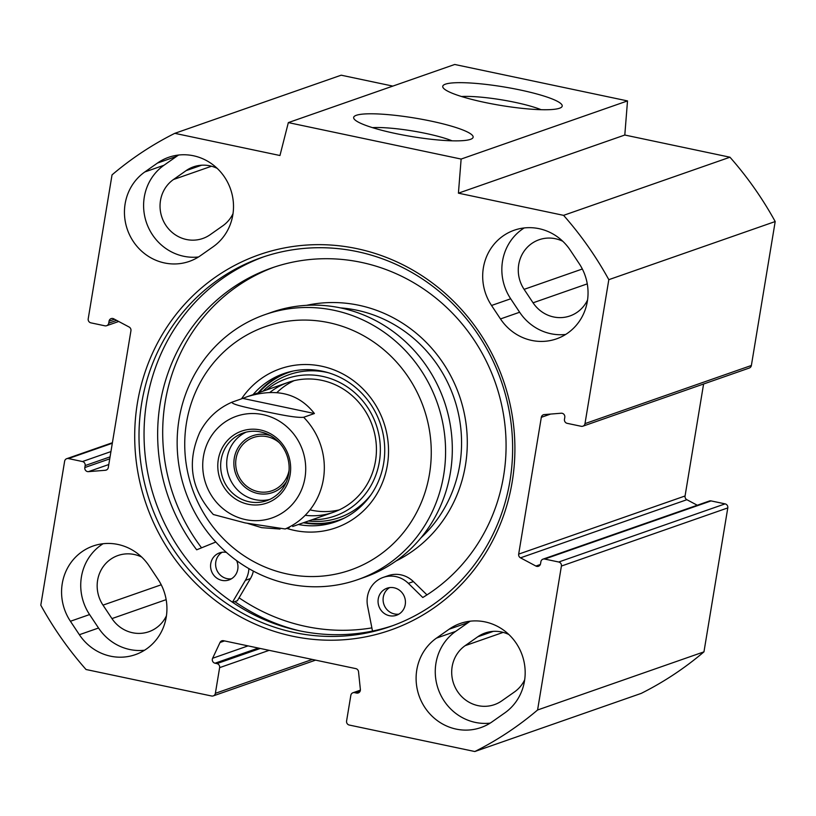<?xml version="1.0" encoding="UTF-8"?>
<svg xmlns="http://www.w3.org/2000/svg" width="816" height="816" viewBox="0 0 816 816"><rect width="100%" height="100%" fill="white"/><g stroke="black" fill="none" stroke-linecap="round" stroke-linejoin="round"><path stroke-width="1.22" d="M504.808 712.898L492.16 721.793A50.429 47.93 70.7 0 1 480.95 727.556A50.429 47.93 70.7 0 1 421.637 701.882A50.429 47.93 70.7 0 1 436.468 638.112L449.116 629.218A50.429 47.93 70.7 0 1 460.326 623.455A50.429 47.93 70.7 0 1 519.639 649.128A50.429 47.93 70.7 0 1 504.808 712.898M470.281 621.19A50.429 47.93 -109.3 0 0 468.272 622.526L455.624 631.411A50.429 47.93 -109.3 0 0 438.651 690.254A50.429 47.93 -109.3 0 0 490.151 723.129M149.134 565.937L158.08 579.38A50.429 47.93 70.7 0 1 135.364 654.646A50.429 47.93 70.7 0 1 79.376 634.715L70.421 621.262A50.429 47.93 70.7 0 1 93.146 545.996A50.429 47.93 70.7 0 1 149.134 565.937M103.102 543.721A50.429 47.93 -109.3 0 0 89.587 614.57L98.532 628.014A50.429 47.93 -109.3 0 0 144.565 650.23M579.187 263.599A50.429 47.93 70.7 0 1 556.471 338.875A50.429 47.93 70.7 0 1 500.483 318.934L491.538 305.48A50.429 47.93 70.7 0 1 514.253 230.214A50.429 47.93 70.7 0 1 570.241 250.155L579.187 263.599M524.209 227.95A50.429 47.93 -109.3 0 0 510.694 298.789L519.639 312.242A50.429 47.93 -109.3 0 0 565.672 334.448M200.501 255.643A50.429 47.93 70.7 0 1 189.292 261.406A50.429 47.93 70.7 0 1 129.979 235.732A50.429 47.93 70.7 0 1 144.809 171.962L157.457 163.067A50.429 47.93 70.7 0 1 168.667 157.304A50.429 47.93 70.7 0 1 227.97 182.988A50.429 47.93 70.7 0 1 213.149 246.758L200.501 255.643M178.622 155.04A50.429 47.93 -109.3 0 0 176.613 156.376L163.965 165.271A50.429 47.93 -109.3 0 0 146.992 224.114A50.429 47.93 -109.3 0 0 198.492 256.979M474.82 751.526L641.203 693.396A343.822 326.808 -109.3 0 0 703.963 651.851L727.79 507.909A3.437 3.264 -109.3 0 0 725.108 503.87L558.725 562.01A3.437 3.264 70.7 0 1 561.408 566.049L537.581 709.991A343.822 326.808 70.7 0 1 474.82 751.526L349.268 725.047A3.437 3.264 70.7 0 1 346.586 721.007L350.839 695.324A3.437 3.264 70.7 0 1 354.634 692.651L356.551 693.059A3.437 3.264 -109.3 0 0 360.376 689.438L358.52 671.711A3.437 3.264 -109.3 0 0 355.807 668.62L223.543 640.713A3.437 3.264 -109.3 0 0 220.024 642.488L212.619 658.267A3.437 3.264 -109.3 0 0 215.026 663.204L216.944 663.602A3.437 3.264 70.7 0 1 219.626 667.641L215.373 693.325A3.437 3.264 70.7 0 1 211.579 695.997L86.037 669.508A343.822 326.808 70.7 0 1 40.8 605.186L64.627 461.244A3.437 3.264 70.7 0 1 68.422 458.572L112.322 443.241M558.725 562.01L544.68 559.052A3.437 3.264 -109.3 0 0 540.886 561.714L540.559 563.693A3.437 3.264 70.7 0 1 535.898 566.049L520.496 557.838A3.437 3.264 70.7 0 1 518.67 554.125L541.324 417.313A3.437 3.264 70.7 0 1 544.211 414.589L561.194 413.222A3.437 3.264 70.7 0 1 564.794 417.313L564.468 419.291A3.437 3.264 -109.3 0 0 567.151 423.331L581.196 426.289A3.437 3.264 70.7 0 0 582.879 426.187L749.261 368.047A3.437 3.264 -109.3 0 0 751.373 365.486L775.2 221.544A343.822 326.808 -109.3 0 0 729.963 157.213L624.801 135.028L627.514 100.919L454.726 64.474L288.344 122.604L461.132 159.059L458.419 193.168L563.581 215.353A343.822 326.808 70.7 0 1 608.818 279.674L584.99 423.626A3.437 3.264 70.7 0 1 582.879 426.187M118.718 321.484L106.621 325.706A3.437 3.264 -109.3 0 1 104.927 325.819L90.892 322.85A3.437 3.264 70.7 0 1 88.21 318.821L112.037 174.879A343.822 326.808 70.7 0 1 174.797 133.334L279.959 155.519L288.344 122.604M106.621 325.706A3.437 3.264 -109.3 0 0 108.732 323.146L109.058 321.167A3.437 3.264 70.7 0 1 113.72 318.821L129.122 327.022A3.437 3.264 70.7 0 1 130.937 330.735L108.293 467.548A3.437 3.264 70.7 0 1 105.407 470.271L88.414 471.648A3.437 3.264 70.7 0 1 84.823 467.548L85.15 465.569A3.437 3.264 -109.3 0 0 82.467 461.54L68.422 458.572M292.72 636.235A198.839 189.006 -109.3 0 0 503.115 379.766A198.839 189.006 -109.3 0 0 178.582 311.294A198.839 189.006 -109.3 0 0 292.72 636.235M392.833 86.098L341.18 75.194L174.797 133.334M703.596 383.999L685.063 495.985A3.437 3.264 -109.3 0 0 686.878 499.708L697.282 505.247M542.997 559.154L709.379 501.014A3.437 3.264 70.7 0 1 711.073 500.912L725.108 503.87M294.29 632.533A195.401 185.732 70.7 0 1 139.781 453.686A195.401 185.732 70.7 0 1 261.365 257.611A195.401 185.732 70.7 0 1 501.157 380.817A195.401 185.732 70.7 0 1 390.272 626.545A195.401 185.732 70.7 0 1 294.29 632.533M263.894 256.744A195.401 185.732 -109.3 0 0 144.952 453.319A195.401 185.732 -109.3 0 0 299.329 630.768A195.401 185.732 -109.3 0 0 392.782 625.648M234.804 601.606A198.839 189.006 -109.3 0 0 299.615 630.829M461.519 96.512A49.082 7.599 -170.6 0 1 541.13 109.691M445.414 84.17A60.547 9.374 9.4 0 0 443.231 87.883A60.547 9.374 9.4 0 0 500.932 105.458A60.547 9.374 9.4 0 0 561.224 107.416A60.547 9.374 9.4 0 0 516.814 89.291A60.547 9.374 9.4 0 0 445.414 84.17M461.132 159.059L627.514 100.919M356.337 115.291A60.547 9.374 9.4 0 0 354.154 119.014A60.547 9.374 9.4 0 0 411.866 136.578A60.547 9.374 9.4 0 0 472.148 138.547A60.547 9.374 9.4 0 0 427.737 120.421A60.547 9.374 9.4 0 0 356.337 115.291M372.453 127.633A49.082 7.599 -170.6 0 1 452.054 140.811M508.847 634.511A33.232 31.589 -109.3 0 0 485.163 632.992A33.232 31.589 -109.3 0 0 477.768 636.786L465.12 645.68A33.232 31.589 -109.3 0 0 455.348 687.715A33.232 31.589 -109.3 0 0 494.435 704.636A33.232 31.589 -109.3 0 0 501.83 700.832L514.478 691.948A33.232 31.589 -109.3 0 0 524.678 679.799M141.668 557.042A33.232 31.589 -109.3 0 0 117.973 555.523A33.232 31.589 -109.3 0 0 103 605.135L111.955 618.589A33.232 31.589 -109.3 0 0 148.849 631.727A33.232 31.589 -109.3 0 0 166.444 615.784M562.775 241.261A33.232 31.589 -109.3 0 0 539.08 239.751A33.232 31.589 -109.3 0 0 524.107 289.354L533.062 302.807A33.232 31.589 -109.3 0 0 569.956 315.945A33.232 31.589 -109.3 0 0 587.551 300.002M217.189 168.361A33.232 31.589 -109.3 0 0 193.494 166.841A33.232 31.589 -109.3 0 0 186.109 170.636L173.461 179.53A33.232 31.589 -109.3 0 0 163.69 221.564A33.232 31.589 -109.3 0 0 202.776 238.486A33.232 31.589 -109.3 0 0 210.171 234.692L222.819 225.797A33.232 31.589 -109.3 0 0 233.019 213.649M537.581 709.991L703.963 651.851M608.818 279.674L775.2 221.544M458.419 193.168L624.801 135.028M563.581 215.353L729.963 157.213M294.086 380.664A68.768 65.362 -109.3 0 0 276.889 392.598M310.009 509.867A68.768 65.362 -109.3 0 0 339.242 509.888M305.204 515.314A68.768 65.362 -109.3 0 0 375.493 461.03A68.768 65.362 -109.3 0 0 344.25 389.681A68.768 65.362 -109.3 0 0 269.933 392.384M311.967 519.761A72.808 69.207 -109.3 0 0 379.358 461.815A72.808 69.207 -109.3 0 0 345.739 385.907A72.808 69.207 -109.3 0 0 266.597 389.926M303.419 522.75A78.509 74.623 -109.3 0 0 338.079 520.904M286.324 372.769A78.509 74.623 -109.3 0 0 258.05 392.914M357.673 579.666L364.395 577.32A140.393 133.447 -109.3 0 0 444.067 400.758A140.393 133.447 -109.3 0 0 271.779 312.242L265.057 314.599A140.393 133.447 -109.3 0 0 177.704 455.471A140.393 133.447 -109.3 0 0 288.711 583.97A140.393 133.447 -109.3 0 0 357.673 579.666A140.393 133.447 -109.3 0 0 437.345 403.114A140.393 133.447 -109.3 0 0 265.057 314.599M253.358 571.098A25.786 24.511 70.7 0 1 250.43 578.585L239.078 597.812A193.117 183.559 -109.3 0 0 305.745 626.423A193.117 183.559 -109.3 0 0 371.882 627.881M372.504 631.074L367.598 606.125A25.786 24.511 70.7 0 1 383.234 577.402L388.283 575.647A25.786 24.511 70.7 0 1 413.396 581.594L426.962 594.895M274.288 267.077A182.223 173.206 -109.3 0 0 201.562 547.822M287.201 573.974A128.928 122.553 70.7 0 1 213.19 363.273A128.928 122.553 70.7 0 1 423.616 407.663A128.928 122.553 70.7 0 1 287.201 573.974M253.011 394.679A78.509 74.623 70.7 0 1 283.784 373.606A78.509 74.623 70.7 0 1 380.123 423.106A78.509 74.623 70.7 0 1 335.58 521.832A78.509 74.623 70.7 0 1 298.381 524.504M286.804 528.401A84.232 80.07 -109.3 0 0 294.413 530.41A84.232 80.07 -109.3 0 0 384.622 476.615A84.232 80.07 -109.3 0 0 343.495 374.299A84.232 80.07 -109.3 0 0 241.526 398.84M389.63 587.602A14.321 13.617 -109.3 0 0 383.285 597.139A14.321 13.617 -109.3 0 0 398.902 614.132M222.156 552.279A14.321 13.617 -109.3 0 0 215.812 561.806A14.321 13.617 -109.3 0 0 231.428 578.799M239.078 597.812L237.354 600.719L232.662 602.361M383.234 577.402A25.786 24.511 70.7 0 1 408.357 583.348L422.78 597.506A182.223 173.206 -109.3 0 0 488.682 366.211A182.223 173.206 -109.3 0 0 271.759 267.944A182.223 173.206 -109.3 0 0 196.687 549.811L214.669 542.487A25.786 24.511 70.7 0 1 215.771 542.079A25.786 24.511 70.7 0 1 215.842 542.048L215.771 542.079M248.89 568.619A25.786 24.511 70.7 0 1 245.392 580.349L232.458 602.228M405.246 604.595A14.321 13.617 70.7 0 1 396.464 615.274A14.321 13.617 70.7 0 1 378.889 606.237A14.321 13.617 70.7 0 1 387.019 588.224A14.321 13.617 70.7 0 1 405.246 604.595M236.589 560.582A14.321 13.617 70.7 0 1 237.772 569.262A14.321 13.617 70.7 0 1 229 579.941A14.321 13.617 70.7 0 1 211.415 570.914A14.321 13.617 70.7 0 1 219.545 552.891A14.321 13.617 70.7 0 1 226.44 552.422M279.378 442.772A28.172 26.785 -109.3 0 0 253.327 437.56A28.172 26.785 -109.3 0 0 235.804 465.834A28.172 26.785 -109.3 0 0 258.08 491.62A28.172 26.785 -109.3 0 0 271.922 490.763A28.172 26.785 -109.3 0 0 289.048 470.465M246.157 432.143A35.812 34.037 -109.3 0 0 228.806 475.973A35.812 34.037 -109.3 0 0 269.678 499.463M286.467 481.664A30.08 28.591 70.7 0 1 250.063 490.651A30.08 28.591 70.7 0 1 235.243 454.114A30.08 28.591 70.7 0 1 267.475 434.836A30.08 28.591 70.7 0 1 270.382 435.611M260.671 431.95A35.812 34.037 70.7 0 1 288.986 464.732A35.812 34.037 70.7 0 1 266.71 500.667A35.812 34.037 70.7 0 1 222.758 478.094A35.812 34.037 70.7 0 1 243.076 433.051A35.812 34.037 70.7 0 1 260.671 431.95M242.77 398.402L247.34 396.658C276.287 387.733 298.636 393.353 314.415 413.518L303.654 417.272C295.28 418.108 276.002 413.712 263.588 411.203C251.573 408.551 231.101 404.573 232.019 402.166L242.77 398.402L314.415 413.518M303.654 417.272A68.768 65.362 70.7 0 1 285.161 528.972L245.096 522.903L213.323 514.508C191.026 489.824 186.507 462.417 199.787 432.286C207.08 418.435 217.801 408.398 231.938 402.196L232.019 402.166M285.161 528.972L289.333 527.524M280.021 529.043L261.61 527.656L247.942 523.505M260.365 429.95A38.107 36.22 -109.3 0 0 220.045 479.104A38.107 36.22 -109.3 0 0 282.244 492.232A38.107 36.22 -109.3 0 0 260.365 429.95M449.116 629.218L468.272 622.526M455.624 631.411L436.468 638.112M70.421 621.262L89.587 614.57M98.532 628.014L79.376 634.715M500.483 318.934L519.639 312.242M510.694 298.789L491.538 305.48M144.809 171.962L163.965 165.271M176.613 156.376L157.457 163.067M465.12 645.68L503.186 632.38M477.768 636.786L493.303 631.36M103 605.135L161.231 584.786M533.062 302.807L587.265 283.866M524.107 289.354L582.349 269.005M173.461 179.53L211.528 166.229M186.109 170.636L201.644 165.209M111.955 618.589L166.158 599.648M561.408 566.049L727.79 507.909M751.373 365.486L584.99 423.626M110.935 451.585L82.467 461.54M685.063 495.985L518.67 554.125M550.606 414.069L541.324 417.313M686.878 499.708L520.496 557.838M540.325 564.499L535.898 566.049M711.073 500.912L544.68 559.052M106.896 469.751L105.407 470.271M108.793 464.528L88.414 471.648M109.732 458.847L84.823 467.548M110.058 456.868L85.15 465.569M116.647 320.382L108.732 323.146M114.536 319.25L109.058 321.167M215.373 693.325L312.334 659.45M219.626 667.641L269.137 650.342M216.944 663.602L260.263 648.465M215.026 663.204L258.356 648.057M212.619 658.267L248.054 645.884M220.024 642.488L224.512 640.927M356.551 693.059L359.621 691.978M354.634 692.651L360.284 690.683M328.522 372.779A75.745 72.002 -109.3 0 0 263.027 391.18M308.387 521.006A75.745 72.002 -109.3 0 0 371.086 494.608M292.852 371.096A77.999 74.134 -109.3 0 0 259.009 392.578M304.368 522.413A77.999 74.134 -109.3 0 0 344.24 518.14M420.903 537.887A131.794 125.276 -109.3 0 0 453.829 397.351A131.794 125.276 -109.3 0 0 340.547 307.897M395.923 561.061A136.384 129.632 -109.3 0 0 459.286 395.444A136.384 129.632 -109.3 0 0 306.571 305.327M250.43 578.585L245.392 580.349M413.396 581.594L408.357 583.348M245.524 519.598A53.866 51.204 70.7 0 1 214.608 431.572A53.866 51.204 70.7 0 1 302.522 450.116A53.866 51.204 70.7 0 1 245.524 519.598M66.739 458.684L112.404 442.721M213.272 695.895L315.598 660.134M352.951 692.753L360.376 690.163M292.709 526.493L333.377 512.285M247.34 396.658L288.007 382.449"/></g></svg>
